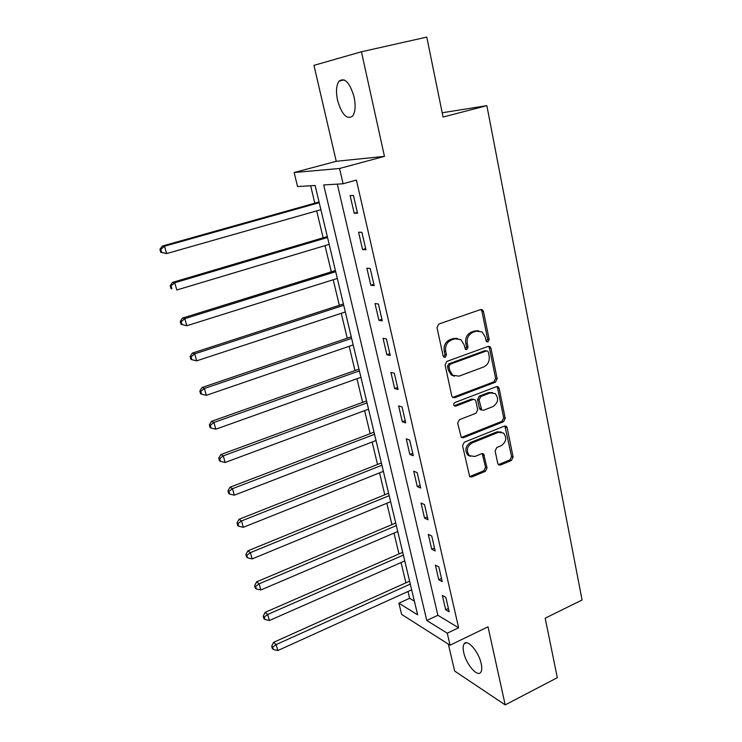 <?xml version="1.0" encoding="UTF-8"?>
<svg xmlns="http://www.w3.org/2000/svg" width="742" height="742" viewBox="0 0 742 742"><rect width="100%" height="100%" fill="white"/><g stroke="black" fill="none" stroke-linecap="round" stroke-linejoin="round"><path stroke-width="1.11" d="M487.967 341.895L489.173 339.484L483.459 311.417L482.421 309.766L480.64 309.544L438.791 324.05L437.001 327.584L443.169 356.095L443.827 357.162L445.219 357.356L446.452 354.908L445.664 351.244C445.005 345.902 446.888 342.164 451.312 340.031L454.809 338.788L460.912 339.632L464.019 344.65L465.457 349.371L466.792 349.556L468.007 347.126L467.247 343.49C466.616 338.185 468.48 334.484 472.83 332.388L476.262 331.164L482.096 331.924L485.277 337.007L486.01 340.624L486.696 341.728L487.967 341.895M486.529 341.589L487.642 339.224L481.929 311.213L480.779 309.497M443.744 357.06L444.987 354.602L444.198 350.957L445.664 351.244M465.317 349.259L466.505 346.848L465.744 343.212L467.247 343.49M481.196 663.654C478.813 651.819 467.349 638.63 464.177 643.806C462.98 645.512 462.832 648.443 463.741 652.589C466.087 664.155 477.403 677.483 480.733 672.326C481.92 670.647 482.077 667.763 481.196 663.654M354.092 96.952C349.779 82.575 344.789 77.289 339.094 81.073C336.284 85.154 335.774 91.609 337.582 100.439C341.83 114.639 346.82 119.87 352.552 116.132C355.325 112.181 355.845 105.791 354.092 96.952M497.752 463.462L498.503 464.77L500.46 465.03L511.451 460.448L513.121 457.072L507.148 427.735L506.322 426.353L504.439 426.112L464.269 442.213L462.544 445.673L469.705 476.698L471.773 476.995L485.37 471.328L487.058 467.914L483.636 453.983L481.641 453.714L474.88 456.478L469.436 455.699C465.957 450.83 466.811 446.591 471.995 442.974L498.401 432.345L503.503 432.994C507.083 437.789 506.304 442.037 501.165 445.729L496.825 447.509L495.137 450.904L497.752 463.462M447.278 633.204L450.06 645.206L401.626 614.413L398.89 603.19L417.644 614.821L315.109 185.481L297.561 186.557L294.147 172.524L339.558 168.48L343.101 183.766L323.707 184.953L426.78 620.488L447.278 633.204L458.621 627.778L356.41 180.083L343.101 183.766M361.437 51.773L313.959 65.352L336.237 161.302L384.458 156.367L361.437 51.773L426.78 37.1L443.067 117.041L486.854 105.661L582.071 600.009L545.194 618.188L557.316 677.687L505.2 704.9L488.013 626.814L450.06 645.206M384.458 156.367L339.558 168.48M495.471 382.176L497.168 378.754L490.944 348.183L489.98 346.625L488.162 346.393L446.851 361.419L445.079 364.925L451.795 395.968L452.648 397.397L454.67 397.693L495.471 382.176L493.94 381.824L495.637 378.411L489.414 347.905L488.403 346.319M461.839 437.288L502.009 421.28L503.688 417.894L497.594 388.01L499.134 388.372L505.228 418.321L503.54 421.706L463.314 437.761L461.264 437.465L463.314 437.761M473.563 399.354L471.606 399.085L475.056 399.743L475.91 401.181L477.718 409.779L476.002 413.22L459.419 419.703L457.684 423.172L461.264 437.465M473.108 399.474L455.746 406.143L454.327 405.939C453.343 404.622 453.557 403.472 454.957 402.507L496.389 386.665L498.244 386.907L499.134 388.372M448.353 644.121L454.605 671.018L505.2 704.9M337.304 184.118L437.873 615.285L458.621 627.778M350.122 195.573L354.194 213.251L357.523 213.214L353.442 195.443L350.122 195.573M358.572 232.218L362.578 249.572L365.927 249.748L361.911 232.302L358.572 232.218M366.882 268.205L370.815 285.253L374.172 285.624L370.23 268.493L366.882 268.205M375.035 303.552L378.893 320.294L382.278 320.869L378.401 304.025L375.035 303.552M383.048 338.269L386.842 354.713L390.236 355.474L386.434 338.936L383.048 338.269M390.913 372.382L394.642 388.539L398.055 389.485L394.317 373.235L390.913 372.382M398.649 405.902L402.312 421.781L405.735 422.903L402.062 406.931L398.649 405.902M406.254 438.847L409.853 454.456L413.285 455.736L409.677 440.043L406.254 438.847M413.721 471.226L417.264 486.576L420.705 488.023L417.162 472.598L413.721 471.226M421.066 503.057L424.554 518.148L428.004 519.752L424.517 504.588L421.066 503.057M428.292 534.361L431.714 549.201L435.174 550.954L431.751 536.039L428.292 534.361M435.396 565.144L438.763 579.734L442.232 581.635L438.856 566.971L435.396 565.144M442.38 595.409L445.692 609.766L449.17 611.807L445.849 597.384L442.38 595.409M310.657 185.76L314.831 203.178M316.686 210.895L323.141 237.811M325.015 245.621L331.312 271.841M333.204 279.753L339.335 305.305M341.255 313.31L347.228 338.204M349.176 346.291L354.991 370.555M356.958 378.735L362.625 402.377M364.61 410.632L370.137 433.68M372.141 442.009L377.53 464.483M379.542 472.886L384.801 494.775M386.832 503.252L391.952 524.594M394.002 533.136L398.992 553.94M401.06 562.538L405.92 582.832M407.998 591.485L409.63 598.284L414.37 601.131M486.854 105.661L442.195 112.765M409.63 598.284L398.89 603.19M336.237 161.302L294.147 172.524M437.873 615.285L426.78 620.488M354.194 213.251L357.329 212.342M362.578 249.572L365.667 248.626M370.815 285.253L373.866 284.269M378.893 320.294L381.907 319.273M386.842 354.713L389.819 353.665M394.642 388.539L397.591 387.463M402.312 421.781L405.225 420.677M409.853 454.456L412.728 453.316M417.264 486.576L420.111 485.407M424.554 518.148L427.364 516.951M431.714 549.201L434.497 547.976M438.763 579.734L441.509 578.482M445.692 609.766L448.409 608.496M478.701 330.784L474.741 330.923L476.262 331.164M465.744 343.212C465.113 337.925 466.978 334.234 471.318 332.138L474.741 330.923M457.462 338.398L453.325 338.528L454.809 338.788M444.198 350.957C443.54 345.624 445.413 341.895 449.837 339.762L453.325 338.528M452.694 397.434L493.94 381.824M488.384 352.209L487.717 351.124L486.427 350.957L450.208 364.201L448.975 366.641L449.8 370.481L452.685 375.239L459.02 376.148L483.654 366.984C487.921 364.86 489.757 361.196 489.154 355.993L488.384 352.209M486.576 350.91L484.906 350.669L486.427 350.957M454.447 376.203L451.21 374.895L448.335 370.147L447.509 366.316L448.743 363.877L484.906 350.669M471.606 399.085L454.271 405.735L455.746 406.143M492.976 406.588C498.253 402.832 498.986 398.491 495.183 393.575L490.156 392.926L480.788 396.525L479.072 399.957L481.716 409.974L483.654 410.233L492.976 406.588M492.54 392.564L488.635 392.546L490.156 392.926M480.204 409.556L481.716 409.974L480.204 409.556L479.369 408.146L477.57 399.567L479.276 396.135L488.635 392.546M497.594 388.01L496.732 386.563M501.054 431.974L496.88 431.89L498.401 432.345M470.354 456.321L467.952 455.198C464.483 450.338 465.336 446.1 470.502 442.492L496.88 431.89M469.612 476.605L483.877 470.79L485.565 467.386L482.226 453.566M498.374 464.659L509.921 459.938L511.581 456.58L504.885 425.982M319.051 201.982L162.303 246.056L164.538 246.223L166.607 253.578L320.887 209.698M319.218 202.696L164.538 246.223L160.819 249.414L159.929 249.34L160.754 252.28L161.645 252.354L160.819 249.414M161.645 252.354L166.607 253.578L160.754 252.28M159.929 249.34L162.303 246.056M327.305 236.559L172.506 282.396L174.778 282.758L176.8 289.992L329.17 244.378M327.528 237.496L174.778 282.758L171.077 285.893L170.178 285.735L170.985 288.619L171.894 288.786L171.077 285.893M171.894 288.786L170.985 288.619M170.178 285.735L172.506 282.396M335.421 270.552L182.513 318.068L184.832 318.643L186.817 325.738L337.313 278.463M335.699 271.693L184.832 318.643L181.159 321.713L180.241 321.471L181.029 324.31L181.957 324.551L181.159 321.713M186.817 325.738L181.957 324.551M180.241 321.471L182.513 318.068M343.407 303.97L192.354 353.109L194.701 353.869L196.658 360.844L345.318 311.974M343.722 305.314L194.701 353.869L191.056 356.883L190.119 356.568L190.898 359.351L191.835 359.675L191.056 356.883M196.658 360.844L191.835 359.675M190.119 356.568L192.354 353.109M351.254 336.831L202.019 387.528L204.402 388.474L206.313 395.328L353.183 344.919M351.625 338.371L204.402 388.474L200.776 391.433L199.821 391.043L200.59 393.779L201.546 394.169L200.776 391.433M206.313 395.328L201.546 394.169M199.821 391.043L202.019 387.528M358.97 369.145L211.507 421.335L213.919 422.467L215.811 429.201L360.918 377.316M359.388 370.879L213.919 422.467L210.32 425.37L209.365 424.906L210.116 427.596L211.08 428.06L210.32 425.37M215.811 429.201L211.08 428.06M209.365 424.906L211.507 421.335M366.557 400.921L220.838 454.558L223.277 455.866L225.132 462.479L368.533 409.176M367.021 402.85L223.277 455.866L219.697 458.714L218.732 458.185L219.474 460.819L220.448 461.357L219.697 458.714M225.132 462.479L220.448 461.357M218.732 458.185L220.838 454.558M374.024 432.187L230.001 487.216L232.478 488.681L234.296 495.183L376.018 440.516M374.524 434.293L232.478 488.681L228.916 491.473L227.933 490.879L228.666 493.476L229.649 494.07L228.916 491.473M234.296 495.183L229.649 494.07M227.933 490.879L230.001 487.216M381.369 462.943L239.007 519.307L241.512 520.94L243.302 527.321L383.382 471.346M381.917 465.225L241.512 520.94L237.978 523.676L236.986 523.017L237.7 525.568L238.701 526.226L237.978 523.676M243.302 527.321L238.701 526.226M236.986 523.017L239.007 519.307M388.595 493.217L247.865 550.852L250.397 552.642L252.15 558.921L390.626 501.685M389.179 495.656L250.397 552.642L246.882 555.331L245.88 554.608L246.585 557.112L247.587 557.836L246.882 555.331M252.15 558.921L247.587 557.836M245.88 554.608L247.865 550.852M395.709 522.999L256.574 581.867L259.125 583.806L260.859 589.973L397.749 531.532M396.33 525.605L259.125 583.806L255.638 586.449L254.627 585.661L255.313 588.128L256.333 588.916L255.638 586.449M260.859 589.973L256.333 588.916M254.627 585.661L256.574 581.867M402.711 552.308L265.135 612.363L267.714 614.45L269.411 620.516L404.77 560.906M403.37 555.072L267.714 614.45L264.245 617.047L263.225 616.203L263.902 618.624L264.931 619.468L264.245 617.047M269.411 620.516L264.931 619.468M263.225 616.203L265.135 612.363M409.603 581.162L273.557 642.359L276.154 644.585L277.833 650.548L411.671 589.825M410.298 584.075L276.154 644.585L272.713 647.126L271.674 646.236L272.351 648.61L273.381 649.519L272.713 647.126M277.833 650.548L273.381 649.519M271.674 646.236L273.557 642.359M487.642 339.224L489.173 339.484M444.987 354.602L446.452 354.908M466.505 346.848L468.007 347.126M471.318 332.138L472.83 332.388M449.837 339.762L451.312 340.031M481.929 311.213L483.459 311.417M453.195 397.304L454.67 397.693M489.414 347.905L490.944 348.183M495.637 378.411L497.168 378.754M448.743 363.877L450.208 364.201M447.509 366.316L448.975 366.641M448.335 370.147L449.8 370.481M503.688 417.894L505.228 418.321M502.009 421.28L503.54 421.706M479.276 396.135L480.788 396.525M477.57 399.567L479.072 399.957M479.369 408.146L480.872 408.554M470.502 442.492L471.995 442.974M482.903 454.8L484.405 455.31M485.565 467.386L487.058 467.914M483.877 470.79L485.37 471.328M470.298 476.447L471.773 476.995M505.608 427.299L507.148 427.735M511.581 456.58L513.121 457.072M509.921 459.938L511.451 460.448M498.939 464.511L500.46 465.03M464.177 643.806L466.31 642.767M339.094 81.073L344.177 79.886M480.89 309.572L482.421 309.766M488.449 346.347L489.98 346.625M451.21 374.895L452.685 375.239M496.769 386.554L498.244 386.907M467.952 455.198L469.436 455.699M482.346 453.557L483.636 453.983M504.996 425.973L506.322 426.353"/></g></svg>
